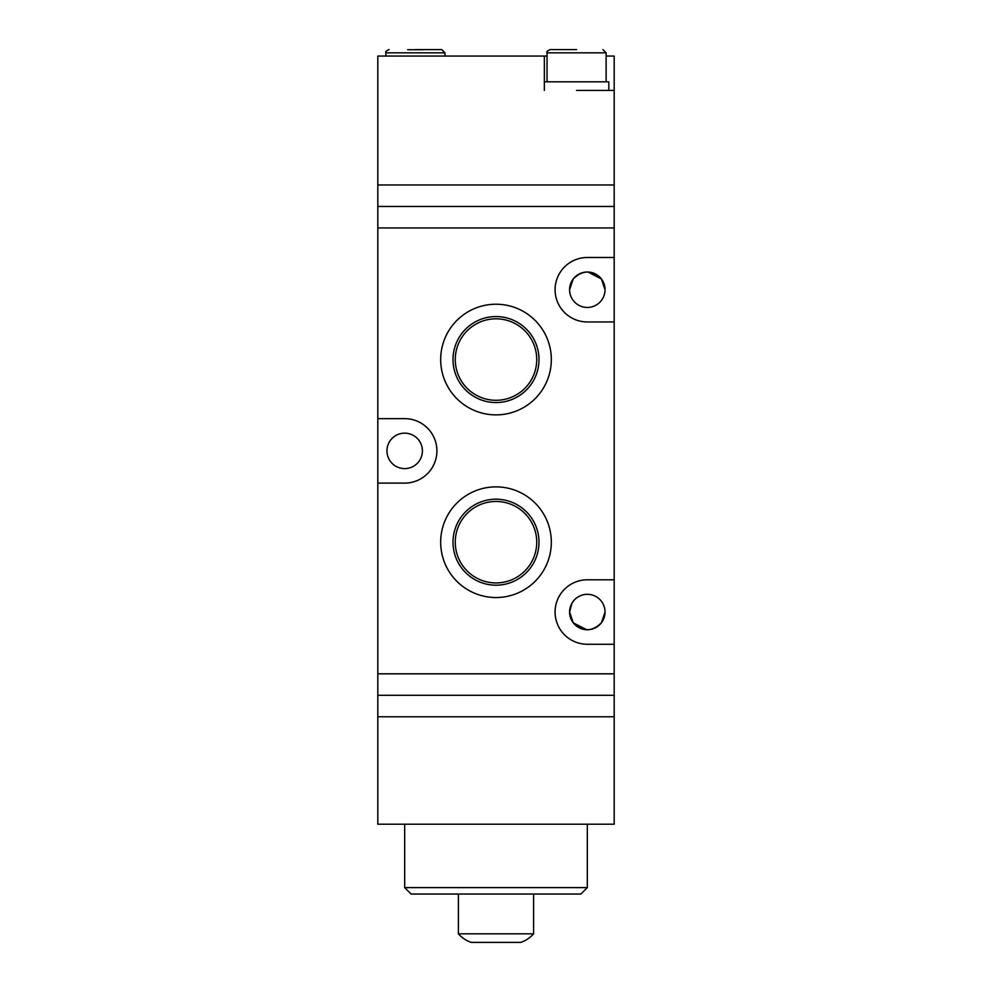 <?xml version="1.0" encoding="UTF-8"?>
<svg xmlns="http://www.w3.org/2000/svg" width="992" height="992" viewBox="0 0 992 992"><rect width="100%" height="100%" fill="white"/><g stroke="black" fill="none" stroke-linecap="round" stroke-linejoin="round"><path stroke-width="1.49" d="M377.816 695.293L614.184 695.293L614.184 824.216L377.816 824.216L377.816 716.782L614.184 716.782L377.816 716.782L377.816 56.048L544.348 56.048L544.348 90.421L544.348 81.828L608.803 81.828L608.803 90.421M377.816 206.46L614.184 206.46L614.184 184.971L377.816 184.971L614.184 184.971L614.184 90.421L576.575 90.421M576.575 49.6L550.25 49.6L576.575 49.6M415.425 49.6L441.75 49.6L415.425 49.6M423.175 49.724L407.675 49.724M471.25 942.4A30.082 30.082 0 0 1 458.403 933.832L533.597 933.832A30.082 30.082 0 0 1 520.75 942.4L471.25 942.4M404.674 824.216L404.674 887.604L587.326 887.604L587.326 824.216M404.674 887.604L411.122 894.052L580.878 894.052L587.326 887.604M458.403 894.052L458.403 933.832M533.597 894.052L533.597 933.832M601.412 278.963L587.958 272.006M576.538 275.652L573.215 278.975C582.602 269.762 592.001 269.762 601.425 278.975L605.046 289.726C600.16 305.263 600.16 305.263 605.046 289.726C600.16 305.263 600.16 305.263 605.046 289.726A17.732 17.732 0 0 1 587.326 307.446A17.732 17.732 0 0 1 569.594 289.726A17.732 17.732 0 0 1 587.326 271.994A17.732 17.732 0 0 1 605.046 289.726M603.868 283.352L601.425 278.975M604.413 616.714L605.046 612.027C600.16 596.49 600.16 596.49 605.046 612.027L601.425 622.778C592.038 631.991 582.639 631.991 573.215 622.778L569.594 612.027C574.48 596.49 574.48 596.49 569.594 612.027A17.732 17.732 0 0 1 587.326 594.307A17.732 17.732 0 0 1 605.046 612.027A17.732 17.732 0 0 1 587.326 629.759A17.732 17.732 0 0 1 569.594 612.027L571.851 603.384L573.922 600.42M570.772 618.4L573.215 622.778M422.406 450.876A17.732 17.732 0 0 0 404.674 433.144A17.732 17.732 0 0 0 386.954 450.876A17.732 17.732 0 0 0 404.674 468.608A17.732 17.732 0 0 0 422.406 450.876M570.226 285.039L569.594 289.726L573.215 278.975M573.227 622.79L586.681 629.746M598.114 626.101L601.425 622.778M440.671 359.55A55.329 55.329 0 0 1 496 304.222A55.329 55.329 0 0 1 551.329 359.55A55.329 55.329 0 0 1 496 414.879A55.329 55.329 0 0 1 440.671 359.55M538.991 359.55A42.991 42.991 0 0 0 496 316.56A42.991 42.991 0 0 0 453.009 359.55A42.991 42.991 0 0 0 496 402.554A42.991 42.991 0 0 0 538.991 359.55M440.671 542.202A55.329 55.329 0 0 1 496 486.874A55.329 55.329 0 0 1 551.329 542.202A55.329 55.329 0 0 1 496 597.531A55.329 55.329 0 0 1 440.671 542.202M538.991 542.202A42.991 42.991 0 0 0 496 499.199A42.991 42.991 0 0 0 453.009 542.202A42.991 42.991 0 0 0 496 585.193A42.991 42.991 0 0 0 538.991 542.202M536.734 359.55A40.734 40.734 0 0 0 496 318.816A40.734 40.734 0 0 0 455.266 359.55A40.734 40.734 0 0 0 496 400.297A40.734 40.734 0 0 0 536.734 359.55M536.734 542.202A40.734 40.734 0 0 0 496 501.456A40.734 40.734 0 0 0 455.266 542.202A40.734 40.734 0 0 0 496 582.936A40.734 40.734 0 0 0 536.734 542.202M614.184 695.293L614.184 673.804L377.816 673.804M377.816 227.949L614.184 227.949L614.184 206.46M614.184 673.804L614.184 644.267L587.326 644.267A32.228 32.228 0 0 1 555.086 612.027A32.228 32.228 0 0 1 587.326 579.799L614.184 579.799L614.184 321.954L587.326 321.954A32.228 32.228 0 0 1 555.086 289.726A32.228 32.228 0 0 1 587.326 257.486L614.184 257.486L614.184 227.949M377.816 418.649L404.674 418.649A32.228 32.228 0 0 1 436.914 450.876A32.228 32.228 0 0 1 404.674 483.104L377.816 483.104M569.594 289.726C574.48 305.263 574.48 305.263 569.594 289.726M614.184 644.267L614.184 579.799M614.184 321.954L614.184 257.486M614.184 90.421L614.184 56.048L606.124 56.048M547.038 56.048L544.348 56.048M606.124 81.828L606.124 52.824L547.038 52.824C546.381 51.795 547.448 50.716 550.25 49.6M444.962 56.048L444.962 52.824L385.876 52.824C385.218 51.795 386.297 50.716 389.1 49.6M606.124 52.824L602.9 49.6M547.038 81.828L547.038 52.824M444.962 52.824L441.75 49.6M385.876 56.048L385.876 52.824"/></g></svg>
